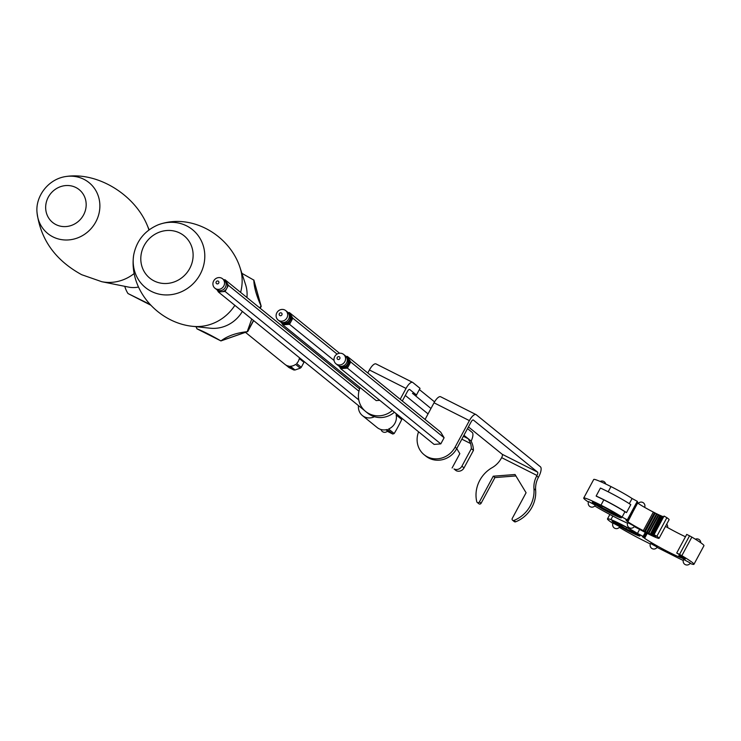<?xml version="1.0" encoding="UTF-8"?>
<svg xmlns="http://www.w3.org/2000/svg" width="741" height="741" viewBox="0 0 741 741"><rect width="100%" height="100%" fill="white"/><g stroke="black" fill="none" stroke-linecap="round" stroke-linejoin="round"><path stroke-width="1.11" d="M124.775 286.332A30.224 28.204 -51 0 0 127.98 293.529L150.905 305.255M150.173 304.477L127.98 293.529M339.535 353.244L289.416 312.582L288.119 312.683A6.048 5.641 129 0 1 288.99 313.267L289.926 314.017A6.048 5.641 129 0 1 286.165 324.586A6.048 5.641 129 0 1 282.302 323.409L281.376 322.65A6.048 5.641 129 0 1 280.635 321.927M288.99 313.267A6.048 5.641 129 0 1 282.321 323.271A6.048 5.641 129 0 1 281.376 322.65M289.416 312.582L292.815 318.195L337.072 354.096M292.815 318.195L289.518 324.326L334.071 360.469M289.518 324.326L282.812 324.845L376.196 400.594L379.753 400.316M282.812 324.845L281.589 322.826M454.001 468.942L456.113 470.655L454.001 468.942A6.048 5.641 -51 0 0 461.912 466.182L464.023 467.895L473.453 450.371A24.184 22.563 -51 0 0 472.11 443.285L471.174 441.108L463.94 435.245M402.298 400.992L407.43 391.47A3.02 1.065 -63.3 0 1 409.634 389.46A3.02 1.065 -63.3 0 1 409.699 389.497L416.461 394.981L420.036 388.349L412.848 382.523A9.068 3.196 116.7 0 0 412.644 382.384A9.068 3.196 116.7 0 0 406.031 388.432L369.407 369.972L367.777 372.982M369.407 369.972A9.068 3.196 -63.3 0 1 376.02 363.933L412.644 382.384M470.433 442.896L468.247 438.737L470.433 442.896A24.184 22.563 129 0 1 471.341 448.657L473.453 450.371M471.341 448.657L461.912 466.182M420.036 388.349L416.461 394.981M471.174 441.108A9.068 3.196 116.7 0 0 472.239 432.448L467.515 428.604M434.55 401.872L419.536 389.692M360.089 387.534A21.767 20.303 -51 0 0 365.591 411.44A21.767 20.303 -51 0 0 369.009 413.645L369.259 413.774A21.767 20.303 -51 0 0 392.332 410.514M406.031 388.432L400.186 399.279M369.009 413.645L371.121 415.358L369.259 413.774M371.121 415.358A21.767 20.303 129 0 1 367.703 413.154L365.591 411.44M394.444 412.228A21.767 20.303 129 0 1 371.371 415.488M428.057 413.895L405.29 395.435M412.542 393.36L430.966 408.495M412.468 393.49L416.599 395.148M452.103 467.988L459.828 453.649L456.762 448.583M464.023 467.895A6.048 5.641 129 0 1 456.113 470.655M289.073 314.388A5.289 4.937 129 0 1 282.488 322.502M285.693 310.59L287.388 311.961A6.048 5.641 129 0 1 280.719 321.965A6.048 5.641 129 0 1 279.774 321.353L278.079 319.982A6.048 5.641 129 0 1 284.748 309.979A6.048 5.641 129 0 1 286.267 318.843A6.048 5.641 129 0 1 278.079 319.982M281.339 312.934A1.51 1.408 -51 0 0 279.172 314.369A1.51 1.408 -51 0 0 281.358 315.471A1.51 1.408 -51 0 0 281.339 312.934M444.109 437.755L440.71 432.142L347.325 356.393L350.725 361.997L444.109 437.755L440.802 443.878L434.106 444.405L340.721 368.647L339.498 366.638M418.591 431.818A21.156 19.738 -51 0 0 424.084 454.687A21.156 19.738 -51 0 0 455.094 447.166L469.386 420.619L434.031 402.798L425.065 419.452M424.084 454.687L425.779 456.058A21.156 19.738 129 0 0 456.789 448.537L471.081 421.99A3.02 1.065 -63.3 0 1 473.286 419.971A3.02 1.065 -63.3 0 1 473.351 420.017L537.586 472.119A3.02 1.065 -63.3 0 1 536.993 475.463L536.706 476A22.675 21.146 -51 0 0 533.955 488.782A30.224 28.204 129 0 1 513.967 520.423A1.51 1.408 129 0 1 512.263 518.422L526.082 492.746L515.032 474.518L493.247 476.204L479.427 501.87A1.51 1.408 129 0 1 476.75 501.666A30.224 28.204 129 0 1 492.098 467.691A22.675 21.146 -51 0 0 501.351 458.179L501.638 457.642A3.02 1.065 116.7 0 0 502.222 454.298L468.432 426.899M512.568 520.228L514.263 521.599A1.51 1.408 -51 0 0 515.662 521.794A30.224 28.204 -51 0 0 535.641 490.153A22.675 21.146 129 0 1 538.401 477.371L538.688 476.833A9.068 3.196 116.7 0 0 540.439 466.811L476.213 414.71A9.068 3.196 116.7 0 0 476.009 414.58A9.068 3.196 116.7 0 0 469.386 420.619M477.213 502.407L478.899 503.778A1.51 1.408 -51 0 0 481.113 503.241L494.932 477.575L515.903 475.944M493.247 476.204L494.932 477.575M434.031 402.798A9.068 3.196 -63.3 0 1 440.645 396.759L476.009 414.58M338.544 365.73A6.048 5.641 -51 0 0 347.473 365.322A6.048 5.641 -51 0 0 346.028 356.504L347.325 356.393M350.725 361.997L347.418 368.129L440.802 443.878M347.418 368.129L340.721 368.647M346.899 357.069L347.825 357.829A6.048 5.641 129 0 1 344.074 368.388A6.048 5.641 129 0 1 340.212 367.212L339.285 366.462M346.983 358.19A5.289 4.937 129 0 1 340.397 366.313M335.988 363.785L337.674 365.156A6.048 5.641 -51 0 0 345.862 364.016A6.048 5.641 -51 0 0 345.297 355.773L343.602 354.402A6.048 5.641 129 0 1 336.933 364.405A6.048 5.641 129 0 1 335.052 356.032A6.048 5.641 129 0 1 343.602 354.402M337.813 359.394A1.51 1.408 -51 0 0 339.98 357.949A1.51 1.408 -51 0 0 337.794 356.847A1.51 1.408 -51 0 0 337.813 359.394M224.782 280.672A6.048 5.641 129 0 1 226.755 288.406L225.097 291.472L218.4 291.991L217.104 289.861M223.847 279.82L225.005 279.737L228.404 285.341L226.755 288.406A6.048 5.641 129 0 1 217.261 289.953M218.187 281.108A1.51 1.408 129 0 1 218.215 283.646A1.51 1.408 129 0 1 216.02 282.543A1.51 1.408 129 0 1 218.187 281.108M221.596 278.153A6.048 5.641 129 0 1 223.124 287.017A6.048 5.641 129 0 1 214.001 280.394A6.048 5.641 129 0 1 221.596 278.153M222.55 278.764L224.153 280.07A6.048 5.641 129 0 1 224.727 288.323A6.048 5.641 129 0 1 216.539 289.462L214.936 288.156M374.455 416.72A12.088 11.282 129 0 1 362.405 415.562A12.088 11.282 129 0 1 359.042 410.764A12.088 11.282 129 0 1 358.487 405.623M395.638 413.2A12.088 11.282 129 0 1 395.777 413.571L401.353 418.091A12.088 11.282 129 0 1 401.742 419.489L396.166 414.96A12.088 11.282 129 0 1 388.599 429.011L394.175 433.531A12.088 11.282 129 0 1 392.776 434.022L387.2 429.502A12.088 11.282 129 0 1 377.188 427.557L362.405 415.562M394.175 433.531A59.771 21.081 116.7 0 0 401.742 419.489M387.274 431.299A59.771 4.289 -151.7 0 0 392.776 434.022M385.894 429.789L387.58 430.975A3.779 3.779 0 0 1 381.031 429.539M225.097 291.472L358.774 399.899M358.931 391.22L228.404 285.341M359.58 388.895L225.005 279.737M364.692 410.662L218.4 291.991M626.497 512.605L630.786 504.649A22.675 1.63 28.3 0 0 600.423 488.06L596.144 496.025A22.675 1.63 28.3 0 1 626.497 512.605L624.932 511.781L622.079 517.088A21.156 1.519 -151.7 0 0 600.97 505.167A28.714 2.066 -151.7 0 0 583.713 498.063A28.714 2.066 -151.7 0 0 588.456 502.055M624.932 511.781A21.156 1.519 -151.7 0 0 603.822 499.851A28.714 2.066 -151.7 0 0 596.431 496.266L596.144 496.025M637.686 502.602L627.951 521.571L626.377 520.728A16.626 1.195 28.3 0 0 643.327 530.658L653.34 512.077A16.626 1.195 28.3 0 1 637.844 503.204M645.291 531.658L655.294 513.068A16.626 1.195 28.3 0 1 654.701 512.772L644.698 531.353A16.626 1.195 28.3 0 0 645.291 531.658L646.55 532.399L656.591 513.717A16.626 1.195 28.3 0 0 657.156 513.985L647.152 532.566A16.626 1.195 28.3 0 1 646.587 532.297M648.875 533.39L658.879 514.81A16.626 1.195 28.3 0 1 658.36 514.569L648.356 533.149A16.626 1.195 28.3 0 0 648.875 533.39L650.302 534.187L659.972 515.31A16.626 1.195 28.3 0 0 660.435 515.514L650.422 534.094A16.626 1.195 28.3 0 1 649.968 533.89M651.774 534.678L661.787 516.097A16.626 1.195 28.3 0 1 661.389 515.931L651.385 534.511A16.626 1.195 28.3 0 0 651.774 534.678L653.266 535.474L652.58 535.002L662.593 516.421A16.626 1.195 28.3 0 0 662.908 516.542L652.904 535.122A16.626 1.195 28.3 0 1 652.58 535.002M663.649 516.801A16.626 1.195 28.3 0 1 663.547 516.764L653.543 535.345A16.626 1.195 28.3 0 0 653.784 535.428L655.201 536.151L654.238 535.539L654.544 534.965M654.155 534.733L653.784 535.428M654.599 535.002L654.553 535.095A16.626 1.195 28.3 0 1 654.655 535.206L655.915 535.919L654.785 535.4M634.472 526.221L627.812 522.637A3.779 3.779 0 0 0 629.35 527.759A3.779 3.779 0 0 0 634.472 526.221M595.319 505.167L588.669 501.583A3.779 3.779 0 0 0 590.207 506.705A3.779 3.779 0 0 0 595.319 505.167M634.231 526.601A30.224 2.167 28.3 0 1 641.298 530.315A19.553 1.408 -151.7 0 0 659.082 538.299A19.553 1.408 -151.7 0 0 656.869 536.271L654.044 534.641A16.626 1.195 28.3 0 1 654.229 534.789L654.553 535.095M654.729 535.567L655.98 536.16L654.803 535.474M654.396 535.576L655.748 536.234L654.655 535.586M652.904 535.122L653.543 535.345M650.422 534.094L651.385 534.511M647.152 532.566L648.356 533.149M643.327 530.658L644.698 531.353M627.951 521.571L625.923 519.867L627.405 520.163L625.636 519.126L627.294 519.858L622.079 517.088M594.736 505.983A28.714 2.066 -151.7 0 0 624.302 521.729A30.224 2.167 28.3 0 1 627.544 523.266M602.257 506.214A16.534 1.186 28.3 0 1 621.44 517.802A16.534 1.186 28.3 0 1 608.945 512.402A16.534 1.186 28.3 0 1 593.059 503A16.534 1.186 28.3 0 1 592.318 502.12A16.534 1.186 28.3 0 1 602.257 506.214M602.377 506.27L601.701 507.52L618.124 515.801L614.641 512.976M596.95 503.667L601.701 507.52M654.044 534.641L664.047 516.051L666.881 517.69L656.869 536.271M659.082 538.299L669.095 519.719A19.553 1.408 -151.7 0 0 666.881 517.69M627.321 519.923L637.325 501.342L632.082 498.508A21.156 1.519 -151.7 0 0 610.973 486.578A28.714 2.066 -151.7 0 0 593.717 479.483L583.713 498.063M627.47 520.302L637.251 501.481M627.608 520.673L637.399 501.861M627.757 521.053L637.538 502.222M653.34 512.077L654.701 512.772M655.294 513.068L656.545 513.809M657.156 513.985L658.314 514.652M658.879 514.81L659.925 515.393M660.435 515.514L661.342 516.014M661.787 516.097L662.547 516.505M662.908 516.542L663.501 516.847M632.082 498.508L629.304 503.667M592.939 502.111A16.534 1.186 -151.7 0 0 593.346 502.472A16.534 1.186 -151.7 0 0 607.37 510.882A16.534 1.186 -151.7 0 0 621.106 517.283M644.475 531.362L654.479 512.781M637.297 501.277L627.294 519.858M637.853 502.694L627.84 521.284M637.705 502.324L627.701 520.904M637.556 501.953L627.553 520.534M637.417 501.574L627.405 520.163M259.711 307.885L261.045 305.977C256.386 295.52 253.987 286.897 253.82 280.117L241.899 273.318M195.967 326.679L197.069 328.884C202.682 331.023 210.527 334.969 220.596 340.73L221.161 340.767C227.617 335.905 236.305 332.876 247.207 331.672L251.736 319.038M285.859 365.026L288.971 367.555L293.705 369.935L289.055 366.165A9.068 8.457 129 0 1 285.053 364.452L245.549 332.403M293.705 369.935A9.068 8.457 -51 0 0 295.001 370.009L300.244 368.175L295.594 364.405A9.068 8.457 129 0 1 290.361 366.239L295.001 370.009M300.244 368.175A9.068 8.457 -51 0 0 301.272 367.295L303.949 362.321L299.308 358.551A9.068 8.457 129 0 1 298.345 361.228A9.068 8.457 129 0 1 296.622 363.525L301.272 367.295M303.949 362.321A9.068 8.457 -51 0 0 304.079 361.488M196.874 328.791L220.929 340.916L247.568 331.607M261.184 306.32L260.248 308.321M645.309 532.427L643.16 536.419L637.464 533.4L639.613 529.417M637.464 533.4A19.646 1.408 -151.7 0 0 610.908 519.608A30.224 2.167 -151.7 0 0 607.481 518.885A30.224 2.167 -151.7 0 0 612.937 523.396M690.047 563.401A30.224 2.167 -151.7 0 0 693.947 564.299A30.224 2.167 -151.7 0 0 681.84 555.667L679.543 554.407L689.556 535.826L686.731 534.409L676.728 552.99A24.184 1.732 28.3 0 1 677.348 553.37L678.478 554.083A24.184 1.732 28.3 0 1 678.867 554.342L679.877 554.99A24.184 1.732 28.3 0 1 680.219 555.222L681.081 555.815A24.184 1.732 28.3 0 1 681.377 556.019L682.091 556.537A24.184 1.732 28.3 0 1 682.331 556.713L682.887 557.158A24.184 1.732 28.3 0 1 683.063 557.306L683.461 557.658A24.184 1.732 28.3 0 1 683.572 557.778L685.064 558.658L683.804 558.047A24.184 1.732 28.3 0 1 683.86 558.13L685.24 558.973L683.915 558.316A24.184 1.732 28.3 0 1 683.906 558.362L685.166 559.149L683.795 558.455A24.184 1.732 28.3 0 1 683.721 558.473L683.887 558.149M689.556 535.826L691.853 537.086L681.84 555.667M693.947 564.299L703.95 545.719A30.224 2.167 -151.7 0 0 691.853 537.086M685.453 536.771A24.184 1.732 28.3 0 1 665.501 526.379M614.132 521.432L625.941 528.898L626.673 527.536M616.975 522.646L615.771 522.109M625.941 528.898L638.27 534.409M646.523 533.048L644.059 537.623L642.651 536.817L643.883 537.382L646.198 532.89M646.615 533.094L644.059 537.623M683.628 559.436L690.288 563.021A3.779 3.779 0 0 1 685.166 564.559A3.779 3.779 0 0 1 683.628 559.436M650.561 543.477L657.211 547.062A3.779 3.779 0 0 1 652.089 548.59A3.779 3.779 0 0 1 650.561 543.477M613.094 523.072L619.754 526.656A3.779 3.779 0 0 1 614.632 528.194A3.779 3.779 0 0 1 613.094 523.072M630.415 532.057A15.867 1.139 28.3 0 1 612.724 521.775A15.867 1.139 28.3 0 1 612.01 520.932A15.867 1.139 28.3 0 1 626.525 527.453A15.867 1.139 28.3 0 1 639.955 535.975A15.867 1.139 28.3 0 1 630.415 532.057M657.026 547.367L675.783 556.824A30.224 2.167 -151.7 0 0 683.258 560.455M679.543 554.407L676.728 552.99M683.758 557.88L683.443 558.464L684.841 559.196L683.721 558.473M683.443 558.464A24.184 1.732 28.3 0 1 683.304 558.445L683.647 557.816M683.341 557.464L682.859 558.353L684.276 559.112L683.304 558.445M682.859 558.353A24.184 1.732 28.3 0 1 682.656 558.306L683.165 557.362M682.693 556.926L682.053 558.121L683.48 558.881L682.656 558.306M682.053 558.121A24.184 1.732 28.3 0 1 681.794 558.029L682.461 556.787M681.831 556.278L681.035 557.76L681.794 558.029M681.035 557.76A24.184 1.732 28.3 0 1 680.72 557.64L681.544 556.111M680.766 555.518L679.812 557.278L680.72 557.64M679.812 557.278A24.184 1.732 28.3 0 1 679.451 557.13L680.414 555.333M679.488 554.676L678.404 556.686L679.451 557.13M678.404 556.686A24.184 1.732 28.3 0 1 644.577 538.318L646.847 533.214M644.124 537.716L642.882 537.132L644.3 537.947M645.957 532.77L643.642 537.068L642.401 536.484L643.818 537.299M643.642 537.068L642.169 536.169L643.401 536.734L645.541 532.547M643.16 536.419L641.919 535.836L643.336 536.651M619.281 527.342A30.224 2.167 -151.7 0 0 642.549 540.078L650.329 543.996M645.865 532.714L643.577 536.975M643.883 537.382L646.282 532.927M643.401 536.734L645.633 532.594M643.132 536.364L645.263 532.409M644.577 538.318L647.217 533.409M612.65 520.932A15.867 1.139 -151.7 0 0 613.011 521.238A15.867 1.139 -151.7 0 0 626.386 529.278A15.867 1.139 -151.7 0 0 639.603 535.447M134.13 273.559A40.255 37.559 -51 0 1 101.758 281.7L128.601 287.1A26.111 24.36 -51 0 0 138.53 287.036M148.913 229.988A40.255 37.559 -51 0 0 147.32 225.523L149.163 229.793M66.458 176.441C48.054 178.757 35.207 196.8 37.05 212.695A32.771 30.576 -51 0 0 52.926 236.87A32.771 30.576 -51 0 0 99.081 213.121A32.771 30.576 -51 0 0 66.449 176.441C97.664 171.94 134.686 194.55 147.32 225.523M55.946 224.597A21.1 19.683 -51 0 0 86.178 204.488A21.1 19.683 -51 0 0 55.64 189.103A21.1 19.683 -51 0 0 55.946 224.597M463.384 436.282L468.247 438.737M470.192 443.35L461.847 439.144M502.222 454.298L537.586 472.119M536.993 475.463L501.638 457.642M513.967 520.423L515.662 521.794M533.955 488.782L535.641 490.153M456.789 448.537L455.094 447.166M536.706 476L538.401 477.371M479.427 501.87L481.113 503.241M603.822 499.851L600.97 505.167M610.973 486.578L608.166 491.792M158.176 224.819A37.3 34.799 129 0 1 196.81 233.887A37.3 34.799 129 0 1 200.153 274.337A37.3 34.799 129 0 1 157.009 293.603A37.3 34.799 129 0 1 133.676 255.015C136.566 240.668 144.727 230.608 158.166 224.819C191.549 212.519 229.812 235.351 240.121 267.844L245.586 284.655A32.771 30.566 129 0 1 246.938 297.521M242.363 311.433A32.771 30.566 129 0 1 210.259 328.207L192.688 326.327A44.006 41.051 129 0 0 234.851 305.338M189.733 268.455A27.25 25.426 129 0 1 144.412 271.966A27.25 25.426 129 0 1 166.734 230.516A27.25 25.426 129 0 1 189.733 268.455M240.121 267.844A44.006 41.051 129 0 1 240.603 292.389M197.069 328.884L220.596 340.73M221.161 340.767L247.207 331.672M247.661 331.273L253.487 320.455M260.091 308.191L260.971 306.561M261.045 305.977L253.82 280.117M610.908 519.608L612.826 516.042M37.05 212.695C40.635 239.686 55.501 260.35 81.649 274.689L101.758 281.7M605.693 483.984A3.779 3.779 0 0 0 600.201 481.474M644.614 507.344A3.779 3.779 0 0 0 638.223 503.454M133.676 255.015C128.526 290.203 158.759 322.937 192.688 326.327M253.644 320.584L247.679 331.653M253.857 280.005L261.23 306.413M607.481 518.885L609.862 514.476M667.567 527.546A3.779 3.779 0 0 0 666.696 524.156M700.736 542.727A3.779 3.779 0 0 0 695.373 539.216"/></g></svg>
